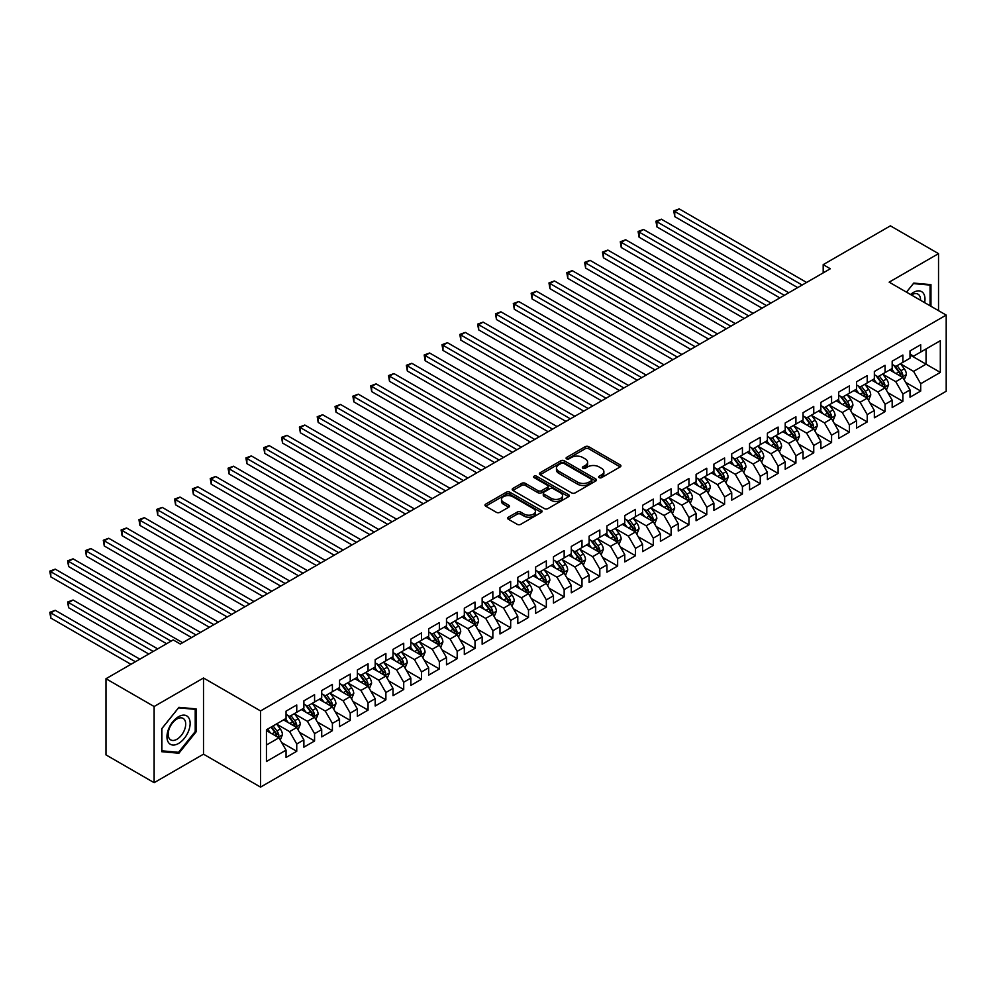 <?xml version="1.0" encoding="UTF-8"?>
<svg xmlns="http://www.w3.org/2000/svg" width="996" height="996" viewBox="0 0 996 996"><rect width="100%" height="100%" fill="white"/><g stroke="black" fill="none" stroke-linecap="round" stroke-linejoin="round"><path stroke-width="1.49" d="M599.144 477.632A1.731 0.996 0 0 0 601.596 477.632L620.197 466.9A2.478 1.432 0 0 0 620.919 465.891A2.478 1.432 0 0 0 620.197 464.883L588.698 446.694A2.478 1.432 0 0 0 585.2 446.694L566.6 457.425A1.731 0.996 0 0 0 566.089 458.135A1.731 0.996 0 0 0 566.6 458.845A1.731 0.996 0 0 0 569.052 458.845L571.455 457.45A7.918 4.569 0 0 1 582.66 457.45L585.287 458.969A7.918 4.569 0 0 1 587.603 462.206A7.918 4.569 0 0 1 585.287 465.431L582.872 466.825A1.731 0.996 0 0 0 582.374 467.535A1.731 0.996 0 0 0 582.872 468.245A1.731 0.996 0 0 0 585.324 468.245L587.727 466.85A7.918 4.569 0 0 1 598.932 466.85L601.559 468.369A7.918 4.569 0 0 1 603.875 471.594A7.918 4.569 0 0 1 601.559 474.831L599.144 476.225A1.731 0.996 0 0 0 598.646 476.922A1.731 0.996 0 0 0 599.144 477.632L599.144 476.225M508.371 517.21A2.478 1.432 0 0 0 507.649 518.219A2.478 1.432 0 0 0 508.371 519.227L517.21 524.332A2.478 1.432 0 0 0 520.709 524.332L541.363 512.417A2.478 1.432 0 0 0 542.085 511.409A2.478 1.432 0 0 0 541.363 510.388L509.865 492.211A2.478 1.432 0 0 0 506.366 492.211L485.712 504.125A2.478 1.432 0 0 0 484.99 505.134A2.478 1.432 0 0 0 485.712 506.155L496.382 512.317A2.478 1.432 0 0 0 499.892 512.317L508.719 507.213A2.478 1.432 0 0 0 509.454 506.205A2.478 1.432 0 0 0 508.719 505.196L503.428 502.133A6.623 3.822 0 0 1 501.486 499.432A6.623 3.822 0 0 1 505.582 495.896A6.623 3.822 0 0 1 512.791 496.73L533.532 508.695A6.623 3.822 0 0 1 535.462 511.409A6.623 3.822 0 0 1 531.378 514.932A6.623 3.822 0 0 1 524.17 514.11L520.709 512.106A2.478 1.432 0 0 0 517.21 512.106L508.371 517.21L508.371 519.227L517.21 514.173L517.21 512.106M154.131 706.513L154.131 782.682L203.508 754.171L203.508 678.002L154.131 706.513L105.987 678.724L173.204 639.918L180.338 644.038L830.315 268.771L823.194 264.65L823.194 272.879M203.508 678.002L260.554 710.932L946.2 315.085L946.2 391.254L260.554 787.101L260.554 710.932M938.531 310.665L938.531 253.644L889.154 282.154L946.2 315.085M938.531 253.644L890.399 225.843L823.194 264.65M571.629 492.92A2.478 1.432 0 0 0 575.128 492.92L595.782 480.993A2.478 1.432 0 0 0 596.504 479.985A2.478 1.432 0 0 0 595.782 478.976L564.284 460.787A2.478 1.432 0 0 0 560.785 460.787L540.131 472.714A2.478 1.432 0 0 0 539.409 473.723A2.478 1.432 0 0 0 540.131 474.731L571.629 492.92M534.79 478.005A1.731 0.996 0 0 1 536.545 478.254L536.545 476.2L568.567 494.688A2.478 1.432 0 0 1 569.301 495.697A2.478 1.432 0 0 1 568.567 496.705L547.925 508.62A2.478 1.432 0 0 1 544.426 508.62L512.928 490.443L521.767 485.376L521.767 483.321L512.928 488.414A2.478 1.432 0 0 0 512.205 489.434A2.478 1.432 0 0 0 512.928 490.443L512.928 488.414M521.767 485.376A2.478 1.432 0 0 1 525.265 485.376L525.265 483.321A2.478 1.432 0 0 0 521.767 483.321M525.265 483.321L538.039 490.692A2.478 1.432 0 0 0 541.538 490.692L547.402 487.305A2.478 1.432 0 0 0 548.124 486.297A2.478 1.432 0 0 0 547.402 485.289L534.093 477.607A1.731 0.996 0 0 1 533.595 476.897A1.731 0.996 0 0 1 534.665 475.976A1.731 0.996 0 0 1 536.545 476.2M910.008 354.912L926.056 364.175L926.056 348.949L940.311 340.719L920.702 352.036L920.702 344.728L910.008 350.903L910.008 358.211L902.874 362.332L902.874 355.024L892.179 361.199L892.179 368.508L885.058 372.616L885.058 365.308L874.351 371.483L874.351 378.791L867.23 382.912L867.23 375.604L856.523 381.779L856.523 389.087L849.401 393.208L849.401 385.9L838.694 392.075L838.694 399.384L831.573 403.505L831.573 396.196L820.878 402.372L820.878 409.68L813.744 413.788L813.744 406.48L803.05 412.655L803.05 419.963L795.916 424.084L795.916 416.776L785.222 422.951L785.222 430.26L778.088 434.38L778.088 427.072L767.393 433.248L767.393 440.556L760.259 444.664L760.259 437.356L749.565 443.531L749.565 450.839L742.431 454.96L742.431 447.652L731.736 453.827L731.736 461.136L724.602 465.257L724.602 457.948L713.908 464.124L713.908 471.432L706.774 475.54L706.774 468.245L696.08 474.42L696.08 481.728L688.946 485.836L688.946 478.528L678.251 484.703L678.251 492.012L671.117 496.133L671.117 488.824L660.423 495L660.423 502.308L653.289 506.429L653.289 499.12L642.594 505.296L642.594 512.604L635.473 516.712L635.473 509.404L624.766 515.579L624.766 522.888L617.645 527.009L617.645 519.7L606.938 525.876L606.938 533.184L599.816 537.305L599.816 529.997L589.122 536.172L589.122 543.48L581.988 547.588L581.988 540.293L571.293 546.468L571.293 553.776L564.159 557.885L564.159 550.576L553.465 556.752L553.465 564.06L546.331 568.181L546.331 560.873L535.636 567.048L535.636 574.356L528.503 578.477L528.503 571.169L517.808 577.344L517.808 584.652L510.674 588.76L510.674 581.452L499.98 587.628L499.98 594.936L492.846 599.057L492.846 591.749L482.151 597.924L482.151 605.232L475.017 609.353L475.017 602.045L464.323 608.22L464.323 615.528L457.189 619.637L457.189 612.341L446.494 618.516L446.494 625.824L439.361 629.933L439.361 622.625L428.666 628.8L428.666 636.108L421.532 640.229L421.532 632.921L410.838 639.096L410.838 646.404L403.716 650.525L403.716 643.217L393.009 649.392L393.009 656.7L385.888 660.809L385.888 653.5L375.181 659.676L375.181 666.984L368.059 671.105L368.059 663.797L357.365 669.972L357.365 677.28L350.231 681.401L350.231 674.093L339.536 680.268L339.536 687.576L332.403 691.685L332.403 684.389L321.708 690.564L321.708 697.872L314.574 701.981L314.574 694.673L303.88 700.848L303.88 708.156L296.746 712.277L296.746 704.969L286.051 711.144L286.051 718.452L266.442 729.769L266.442 761.479L286.051 750.15L278.917 737.799L266.442 730.591M940.311 340.719L940.311 372.417L920.702 383.734L913.581 371.384L900.645 363.926M905.638 382.352L920.702 391.042L920.702 383.734M920.702 391.042L910.008 397.217L910.008 389.909L902.874 394.03L895.753 381.68L882.817 374.222M887.81 392.636L902.874 401.338L902.874 394.03M902.874 401.338L892.179 407.513L892.179 400.205L885.058 404.326L877.924 391.976L865.001 384.506M869.994 402.932L885.058 411.634L885.058 404.326M885.058 411.634L874.351 417.81L874.351 410.501L867.23 414.61L860.096 402.26L847.173 394.802M852.165 413.228L867.23 421.918L867.23 414.61M867.23 421.918L856.523 428.093L856.523 420.785L849.401 424.906L842.267 412.556L829.344 405.098M834.337 423.524L849.401 432.214L849.401 424.906M849.401 432.214L838.694 438.389L838.694 431.081L831.573 435.202L824.439 422.852L811.516 415.382M816.508 433.808L831.573 442.51L831.573 435.202M831.573 442.51L820.878 448.686L820.878 441.377L813.744 445.498L806.611 433.136L793.688 425.678M798.68 444.104L813.744 452.807L813.744 445.498M813.744 452.807L803.05 458.982L803.05 451.674L795.916 455.782L788.782 443.432L775.859 435.974M780.852 454.4L795.916 463.09L795.916 455.782M795.916 463.09L785.222 469.265L785.222 461.957L778.088 466.078L770.954 453.728L758.031 446.27M763.023 464.684L778.088 473.386L778.088 466.078M778.088 473.386L767.393 479.562L767.393 472.253L760.259 476.374L753.125 464.024L740.202 456.554M745.195 474.98L760.259 483.683L760.259 476.374M760.259 483.683L749.565 489.858L749.565 482.55L742.431 486.658L735.297 474.308L722.374 466.85M727.366 485.276L742.431 493.966L742.431 486.658M742.431 493.966L731.736 500.141L731.736 492.833L724.602 496.954L717.469 484.604L704.546 477.146M709.538 495.572L724.602 504.262L724.602 496.954M724.602 504.262L713.908 510.438L713.908 503.129L706.774 507.25L699.64 494.9L686.717 487.43M691.71 505.856L706.774 514.559L706.774 507.25M706.774 514.559L696.08 520.734L696.08 513.426L688.946 517.547L681.824 505.184L668.889 497.726M673.881 516.152L688.946 524.855L688.946 517.547M688.946 524.855L678.251 531.03L678.251 523.722L671.117 527.83L663.996 515.48L651.06 508.022M656.053 526.448L671.117 535.138L671.117 527.83M671.117 535.138L660.423 541.314L660.423 534.005L653.289 538.126L646.167 525.776L633.244 518.318M638.237 536.732L653.289 545.435L653.289 538.126M653.289 545.435L642.594 551.61L642.594 544.302L635.473 548.423L628.339 536.072L615.416 528.602M620.408 547.028L635.473 555.731L635.473 548.423M635.473 555.731L624.766 561.906L624.766 554.598L617.645 558.706L610.511 546.356L597.588 538.898M602.58 557.324L617.645 566.014L617.645 558.706M617.645 566.014L606.938 572.19L606.938 564.881L599.816 569.002L592.682 556.652L579.759 549.194M584.752 567.62L599.816 576.311L599.816 569.002M599.816 576.311L589.122 582.486L589.122 575.178L581.988 579.299L574.854 566.948L561.931 559.478M566.923 577.904L581.988 586.607L581.988 579.299M581.988 586.607L571.293 592.782L571.293 585.474L564.159 589.595L557.025 577.232L544.102 569.774M549.095 588.2L564.159 596.89L564.159 589.595M564.159 596.89L553.465 603.078L553.465 595.77L546.331 599.878L539.197 587.528L526.274 580.07M531.266 598.496L546.331 607.187L546.331 599.878M546.331 607.187L535.636 613.362L535.636 606.054L528.503 610.175L521.369 597.824L508.446 590.367M513.438 608.78L528.503 617.483L528.503 610.175M528.503 617.483L517.808 623.658L517.808 616.35L510.674 620.471L503.54 608.12L490.617 600.65M495.61 619.076L510.674 627.779L510.674 620.471M510.674 627.779L499.98 633.954L499.98 626.646L492.846 630.754L485.712 618.404L472.789 610.946M477.781 629.372L492.846 638.062L492.846 630.754M492.846 638.062L482.151 644.238L482.151 636.93L475.017 641.051L467.883 628.7L454.96 621.243M459.953 639.656L475.017 648.359L475.017 641.051M475.017 648.359L464.323 654.534L464.323 647.226L457.189 651.347L450.068 638.996L437.132 631.526M442.124 649.952L457.189 658.655L457.189 651.347M457.189 658.655L446.494 664.83L446.494 657.522L439.361 661.643L432.239 649.28L419.304 641.822M424.296 660.248L439.361 668.938L439.361 661.643M439.361 668.938L428.666 675.126L428.666 667.818L421.532 671.927L414.411 659.576L401.488 652.119M406.48 670.545L421.532 679.235L421.532 671.927M421.532 679.235L410.838 685.41L410.838 678.102L403.716 682.223L396.582 669.872L383.659 662.415M388.652 680.828L403.716 689.531L403.716 682.223M403.716 689.531L393.009 695.706L393.009 688.398L385.888 692.519L378.754 680.168L365.831 672.698M370.823 691.124L385.888 699.827L385.888 692.519M385.888 699.827L375.181 706.002L375.181 698.694L368.059 702.803L360.925 690.452L348.002 682.995M352.995 701.421L368.059 710.111L368.059 702.803M368.059 710.111L357.365 716.286L357.365 708.978L350.231 713.099L343.097 700.748L330.174 693.291M335.166 711.704L350.231 720.407L350.231 713.099M350.231 720.407L339.536 726.582L339.536 719.274L332.403 723.395L325.269 711.044L312.346 703.574M317.338 722L332.403 730.703L332.403 723.395M332.403 730.703L321.708 736.878L321.708 729.57L314.574 733.691L307.44 721.328L294.517 713.871M299.51 732.297L314.574 740.987L314.574 733.691M314.574 740.987L303.88 747.174L303.88 739.866L296.746 743.975L289.612 731.624L276.689 724.167M281.681 742.593L296.746 751.283L296.746 743.975M296.746 751.283L286.051 757.458L286.051 750.15M286.051 714.331L289.612 716.398L296.746 712.277M266.442 745.008L278.917 737.799M303.88 704.048L307.44 706.102L314.574 701.981M289.612 731.624L296.746 727.503L283.549 719.896M303.88 739.866L296.746 727.503M321.708 693.751L325.269 695.806L332.403 691.685M307.44 721.328L314.574 717.22L301.377 709.6M321.708 729.57L314.574 717.22M339.536 683.455L343.097 685.509L350.231 681.401M325.269 711.044L332.403 706.923L319.206 699.304M339.536 719.274L332.403 706.923M357.365 673.159L360.925 675.226L368.059 671.105M343.097 700.748L350.231 696.627L337.034 689.02M357.365 708.978L350.231 696.627M375.181 662.875L378.754 664.93L385.888 660.809M360.925 690.452L368.059 686.344L354.862 678.724M375.181 698.694L368.059 686.344M393.009 652.579L396.582 654.633L403.716 650.525M378.754 680.168L385.888 676.047L372.691 668.428M393.009 688.398L385.888 676.047M410.838 642.283L414.411 644.35L421.532 640.229M396.582 669.872L403.716 665.751L390.519 658.132M410.838 678.102L403.716 665.751M428.666 631.999L432.239 634.054L439.361 629.933M414.411 659.576L421.532 655.455L408.348 647.848M428.666 667.818L421.532 655.455M446.494 621.703L450.068 623.757L457.189 619.637M432.239 649.28L439.361 645.171L426.176 637.552M446.494 657.522L439.361 645.171M464.323 611.407L467.883 613.461L475.017 609.353M450.068 638.996L457.189 634.875L444.004 627.256M464.323 647.226L457.189 634.875M482.151 601.111L485.712 603.178L492.846 599.057M467.883 628.7L475.017 624.579L461.833 616.972M482.151 636.93L475.017 624.579M499.98 590.827L503.54 592.881L510.674 588.76M485.712 618.404L492.846 614.295L479.661 606.676M499.98 626.646L492.846 614.295M517.808 580.531L521.369 582.585L528.503 578.477M503.54 608.12L510.674 603.999L497.477 596.38M517.808 616.35L510.674 603.999M535.636 570.235L539.197 572.302L546.331 568.181M521.369 597.824L528.503 593.703L515.306 586.084M535.636 606.054L528.503 593.703M553.465 559.951L557.025 562.005L564.159 557.885M539.197 587.528L546.331 583.407L533.134 575.8M553.465 595.77L546.331 583.407M571.293 549.655L574.854 551.709L581.988 547.588M557.025 577.232L564.159 573.123L550.962 565.504M571.293 585.474L564.159 573.123M589.122 539.359L592.682 541.413L599.816 537.305M574.854 566.948L581.988 562.827L568.791 555.208M589.122 575.178L581.988 562.827M606.938 529.063L610.511 531.129L617.645 527.009M592.682 556.652L599.816 552.531L586.619 544.924M606.938 564.881L599.816 552.531M624.766 518.779L628.339 520.833L635.473 516.712M610.511 546.356L617.645 542.247L604.448 534.628M624.766 554.598L617.645 542.247M642.594 508.483L646.167 510.537L653.289 506.429M628.339 536.072L635.473 531.951L622.276 524.332M642.594 544.302L635.473 531.951M660.423 498.187L663.996 500.253L671.117 496.133M646.167 525.776L653.289 521.655L640.104 514.036M660.423 534.005L653.289 521.655M678.251 487.903L681.824 489.957L688.946 485.836M663.996 515.48L671.117 511.359L657.933 503.752M678.251 523.722L671.117 511.359M696.08 477.607L699.64 479.661L706.774 475.54M681.824 505.184L688.946 501.075L675.761 493.456M696.08 513.426L688.946 501.075M713.908 467.311L717.469 469.365L724.602 465.257M699.64 494.9L706.774 490.779L693.59 483.16M713.908 503.129L706.774 490.779M731.736 457.015L735.297 459.081L742.431 454.96M717.469 484.604L724.602 480.483L711.418 472.876M731.736 492.833L724.602 480.483M749.565 446.731L753.125 448.785L760.259 444.664M735.297 474.308L742.431 470.199L729.234 462.58M749.565 482.55L742.431 470.199M767.393 436.435L770.954 438.489L778.088 434.38M753.125 464.024L760.259 459.903L747.062 452.284M767.393 472.253L760.259 459.903M785.222 426.139L788.782 428.205L795.916 424.084M770.954 453.728L778.088 449.607L764.891 441.987M785.222 461.957L778.088 449.607M803.05 415.855L806.611 417.909L813.744 413.788M788.782 443.432L795.916 439.311L782.719 431.704M803.05 451.674L795.916 439.311M820.878 405.559L824.439 407.613L831.573 403.505M806.611 433.136L813.744 429.027L800.547 421.408M820.878 441.377L813.744 429.027M838.694 395.263L842.267 397.317L849.401 393.208M824.439 422.852L831.573 418.731L818.376 411.111M838.694 431.081L831.573 418.731M856.523 384.966L860.096 387.033L867.23 382.912M842.267 412.556L849.401 408.435L836.204 400.828M856.523 420.785L849.401 408.435M874.351 374.683L877.924 376.737L885.058 372.616M860.096 402.26L867.23 398.151L854.033 390.532M874.351 410.501L867.23 398.151M892.179 364.387L895.753 366.441L902.874 362.332M877.924 391.976L885.058 387.855L871.861 380.235M892.179 400.205L885.058 387.855M910.008 354.09L913.581 356.157L920.702 352.036M895.753 381.68L902.874 377.559L889.689 369.939M910.008 389.909L902.874 377.559M105.987 678.724L105.987 754.893L154.131 782.682M203.508 754.171L260.554 787.101M913.581 371.384L926.056 364.175L940.311 372.417M930.961 306.282L930.961 284.632L913.755 283.088L906.472 292.152L913.394 283.599L930.065 285.08L930.065 305.772M196.112 731.823L196.112 708.891L178.906 707.347L161.701 728.748L161.701 751.694L178.906 753.225L196.112 731.823L195.216 731.313M599.841 477.881L601.559 476.885A7.918 4.569 0 0 0 603.875 473.66L603.875 471.594M587.603 462.206L587.603 464.261A7.918 4.569 0 0 1 585.287 467.498L583.569 468.481M620.159 466.925L588.698 448.748A2.478 1.432 0 0 0 585.2 448.748L567.297 459.094M595.745 481.018L564.284 462.841A2.478 1.432 0 0 0 560.785 462.841L540.168 474.743L540.131 472.714M591.412 480.695A1.731 0.996 0 0 0 591.91 479.985A1.731 0.996 0 0 0 591.412 479.275L563.761 463.314A1.731 0.996 0 0 0 561.308 463.314L558.768 464.783A7.918 4.569 0 0 0 556.453 468.008A7.918 4.569 0 0 0 558.768 471.245L577.668 482.151A7.918 4.569 0 0 0 588.873 482.151L591.412 480.695L591.412 482.749A1.731 0.996 0 0 0 591.91 482.039L591.91 479.985M556.453 468.008L556.453 470.075A7.918 4.569 0 0 0 558.768 473.299L558.768 471.245M591.412 482.749L588.873 484.218A7.918 4.569 0 0 1 577.668 484.218L558.768 473.299M525.265 485.376L538.039 492.746A2.478 1.432 0 0 0 541.538 492.746L547.402 489.372A2.478 1.432 0 0 0 548.124 488.351L548.124 486.297M536.545 478.254L568.542 496.718M551.286 498.349A6.623 3.822 0 0 0 558.507 499.17A6.623 3.822 0 0 0 562.591 495.647A6.623 3.822 0 0 0 560.648 492.945L553.34 488.725A2.478 1.432 0 0 0 549.842 488.725L543.99 492.111A2.478 1.432 0 0 0 543.256 493.12A2.478 1.432 0 0 0 543.99 494.128L551.286 498.349L551.286 500.403A6.623 3.822 0 0 0 558.507 501.237A6.623 3.822 0 0 0 562.591 497.701L562.591 495.647M543.256 493.12L543.256 495.174A2.478 1.432 0 0 0 543.99 496.182L543.99 494.128M551.286 500.403L543.99 496.182M535.462 511.409L535.462 513.463A6.623 3.822 0 0 1 531.378 516.999A6.623 3.822 0 0 1 524.17 516.165L520.709 514.173A2.478 1.432 0 0 0 517.21 514.173M501.486 499.432L501.486 501.486A6.623 3.822 0 0 0 503.428 504.188L503.428 502.133M508.719 505.196L508.719 507.213L503.428 504.188M541.326 512.43L509.865 494.265A2.478 1.432 0 0 0 506.366 494.265L485.749 506.167L485.712 504.125M177.089 752.179L178.906 753.225M904.194 379.85L906.41 374.459A6.686 3.86 -120 0 0 904.281 368.769L900.484 363.702M894.458 372.703L891.569 368.856M674.74 257.79L762.04 308.187L639.083 237.197L639.083 232.056L643.541 229.478L770.954 303.045M901.617 376.837L902.799 374.733A6.686 3.86 -120 0 0 900.894 370.724L897.097 365.669M894.943 365.98L899.612 372.218A3.399 1.967 60 0 1 900.235 373.251L902.799 374.733M893.761 365.295L898.753 371.956A6.686 3.86 60 0 1 900.658 375.978L900.795 376.364M802.154 285.03L674.74 211.463L679.197 208.899L806.611 282.453M797.696 287.607L674.74 216.618L674.74 211.463L673.757 210.903L679.197 208.899M674.74 216.618L673.757 210.903M886.365 390.133L888.581 384.742A6.686 3.86 -120 0 0 886.452 379.053L882.668 373.998M876.629 382.987L873.753 379.152M656.912 268.073L744.211 318.483L621.255 247.494L621.255 242.352L625.712 239.775L753.125 313.329M883.788 387.133L884.971 385.029A6.686 3.86 -120 0 0 883.066 381.007L879.269 375.953M877.115 376.276L881.796 382.514A3.399 1.967 60 0 1 882.406 383.547L884.971 385.029M875.932 375.592L880.925 382.252A6.686 3.86 60 0 1 882.83 386.261L882.966 386.647M868.549 400.429L870.753 395.039A6.686 3.86 -120 0 0 868.624 389.349L864.839 384.294M858.801 393.283L855.925 389.436M639.083 278.37L726.383 328.78L603.427 257.79L603.427 252.635L607.884 250.071L735.297 323.625M865.96 397.416L867.143 395.325A6.686 3.86 -120 0 0 865.238 391.304L861.453 386.249M859.287 386.56L863.968 392.81A3.399 1.967 60 0 1 864.578 393.843L867.143 395.325M858.116 385.888L863.096 392.536A6.686 3.86 60 0 1 865.001 396.557L865.138 396.943M784.325 295.326L656.912 221.759L661.369 219.195L788.782 292.749M779.868 297.891L656.912 226.914L656.912 221.759L655.928 221.199L661.369 219.195M656.912 226.914L655.928 221.199M766.497 305.61L638.1 231.483L643.541 229.478M639.083 237.197L638.1 231.483M924.624 302.635A16.384 9.462 120 0 0 923.429 293.334A16.384 9.462 120 0 0 910.543 294.505M920.541 300.269A12.413 7.159 120 0 0 919.37 295.426A12.413 7.159 120 0 0 917.976 294.144A12.413 7.159 120 0 0 911.39 294.99M928.957 284.445L930.065 285.08M168.511 742.568A16.384 9.462 120 0 0 184.347 738.322A16.384 9.462 120 0 0 188.58 717.593A16.384 9.462 120 0 0 172.756 721.839A16.384 9.462 120 0 0 168.511 742.568M169.332 738.596A12.413 7.159 120 0 0 170.727 739.891A12.413 7.159 120 0 0 182.268 734.102A12.413 7.159 120 0 0 184.521 719.697A12.413 7.159 120 0 0 183.127 718.402A12.413 7.159 120 0 0 171.586 724.192A12.413 7.159 120 0 0 169.332 738.596M178.545 707.857L195.216 709.351L195.216 731.574L178.545 752.304L161.887 750.822L161.887 728.599L178.545 707.857M194.108 708.704L195.216 709.351M850.721 410.726L852.925 405.335A6.686 3.86 -120 0 0 850.796 399.645L847.011 394.59M840.973 403.579L838.097 399.732M621.255 288.666L708.554 339.063L585.598 268.073L585.598 262.932L590.055 260.354L717.469 333.921M848.144 407.713L849.314 405.621A6.686 3.86 -120 0 0 847.409 401.6L843.624 396.545M841.458 396.856L846.139 403.106A3.399 1.967 60 0 1 846.749 404.139L849.314 405.621M840.288 396.184L845.268 402.832A6.686 3.86 60 0 1 847.185 406.854L847.31 407.24M832.893 421.022L835.096 415.618A6.686 3.86 -120 0 0 832.967 409.929L829.182 404.874M823.144 413.863L820.268 410.028M603.427 298.962L690.726 349.359L567.782 278.37L567.782 273.228L572.239 270.651L699.64 344.218M830.315 418.009L831.486 415.905A6.686 3.86 -120 0 0 829.581 411.883L825.796 406.829M823.63 407.152L828.311 413.39A3.399 1.967 60 0 1 828.921 414.423L831.486 415.905M822.459 406.468L827.439 413.128A6.686 3.86 60 0 1 829.357 417.137L829.494 417.536M748.668 315.906L620.284 241.779L625.712 239.775M621.255 247.494L620.284 241.779M730.84 326.202L602.456 252.075L607.884 250.071M603.427 257.79L602.456 252.075M815.064 431.305L817.268 425.915A6.686 3.86 -120 0 0 815.139 420.225L811.354 415.17M805.316 424.159L802.44 420.312M585.598 309.246L672.91 359.656L549.954 288.666L549.954 283.511L554.411 280.947L681.824 354.501M812.487 428.292L813.67 426.201A6.686 3.86 -120 0 0 811.752 422.18L807.968 417.125M805.801 417.436L810.483 423.686A3.399 1.967 60 0 1 811.105 424.719L813.67 426.201M804.631 416.764L809.611 423.412A6.686 3.86 60 0 1 811.528 427.433L811.665 427.819M713.012 336.499L584.627 262.371L590.055 260.354M585.598 268.073L584.627 262.371M797.236 441.602L799.439 436.211A6.686 3.86 -120 0 0 797.31 430.521L793.526 425.466M787.487 434.455L784.611 430.608M567.782 319.542L655.082 369.939L532.125 298.962L532.125 293.808L536.583 291.243L663.996 364.797M794.659 438.589L795.841 436.497A6.686 3.86 -120 0 0 793.924 432.476L790.139 427.421M787.973 427.732L792.654 433.982A3.399 1.967 60 0 1 793.277 435.015L795.841 436.497M786.803 427.06L791.783 433.708A6.686 3.86 60 0 1 793.7 437.73L793.837 438.115M695.183 346.782L566.799 272.655L572.239 270.651M567.782 278.37L566.799 272.655M779.407 451.898L781.611 446.507A6.686 3.86 -120 0 0 779.482 440.817L775.697 435.75M769.659 444.751L766.783 440.904M549.954 329.838L637.253 380.235L514.297 309.246L514.297 304.104L518.754 301.527L646.167 375.094M776.83 448.885L778.013 446.781A6.686 3.86 -120 0 0 776.096 442.772L772.311 437.717M770.145 438.028L774.826 444.266A3.399 1.967 60 0 1 775.448 445.299L778.013 446.781M768.974 437.344L773.954 444.004A6.686 3.86 60 0 1 775.872 448.026L776.009 448.412M677.367 357.078L548.97 282.951L554.411 280.947M549.954 288.666L548.97 282.951M761.579 462.181L763.783 456.791A6.686 3.86 -120 0 0 761.654 451.101L757.869 446.046M751.831 455.035L748.955 451.2M532.125 340.122L619.425 390.532L496.469 319.542L496.469 314.4L500.926 311.823L628.339 385.377M759.002 459.181L760.185 457.077A6.686 3.86 -120 0 0 758.267 453.055L754.482 448.001M752.316 448.325L756.997 454.562A3.399 1.967 60 0 1 757.62 455.595L760.185 457.077M751.146 447.64L756.126 454.3A6.686 3.86 60 0 1 758.043 458.309L758.18 458.695M659.539 367.375L531.142 293.247L536.583 291.243M532.125 298.962L531.142 293.247M743.751 472.478L745.967 467.087A6.686 3.86 -120 0 0 743.825 461.397L740.04 456.342M734.002 465.331L731.126 461.484M514.297 350.418L601.596 400.828L478.64 329.838L478.64 324.684L483.097 322.119L610.511 395.673M741.173 469.465L742.356 467.373A6.686 3.86 -120 0 0 740.439 463.352L736.654 458.297M734.488 458.608L739.169 464.858A3.399 1.967 60 0 1 739.791 465.891L742.356 467.373M733.317 457.936L738.297 464.584A6.686 3.86 60 0 1 740.215 468.606L740.352 468.992M641.71 377.658L513.314 303.531L518.754 301.527M514.297 309.246L513.314 303.531M725.922 482.774L728.138 477.383A6.686 3.86 -120 0 0 725.997 471.693L722.212 466.638M716.174 475.627L713.298 471.78M496.469 360.714L583.768 411.111L460.812 340.122L460.812 334.98L465.269 332.403L592.682 405.97M723.345 479.761L724.528 477.669A6.686 3.86 -120 0 0 722.61 473.648L718.826 468.593M716.672 468.904L721.341 475.154A3.399 1.967 60 0 1 721.963 476.188L724.528 477.669M715.489 468.232L720.469 474.88A6.686 3.86 60 0 1 722.386 478.902L722.523 479.288M623.882 387.954L495.485 313.827L500.926 311.823M496.469 319.542L495.485 313.827M708.094 493.07L710.31 487.667A6.686 3.86 -120 0 0 708.168 481.977L704.384 476.922M698.358 485.911L695.469 482.076M478.64 371.01L565.94 421.408L442.983 350.418L442.983 345.276L447.441 342.699L574.854 416.266M705.517 490.057L706.699 487.953A6.686 3.86 -120 0 0 704.782 483.932L700.997 478.877M698.843 479.201L703.512 485.438A3.399 1.967 60 0 1 704.135 486.471L706.699 487.953M697.661 478.516L702.653 485.177A6.686 3.86 60 0 1 704.558 489.185L704.695 489.584M606.054 398.251L477.657 324.123L483.097 322.119M478.64 329.838L477.657 324.123M690.265 503.354L692.481 497.963A6.686 3.86 -120 0 0 690.353 492.273L686.555 487.218M680.529 496.207L677.641 492.36M460.812 381.294L548.111 431.704L425.155 360.714L425.155 355.56L429.612 352.995L557.025 426.549M687.688 500.341L688.871 498.249A6.686 3.86 -120 0 0 686.954 494.228L683.169 489.173M681.015 489.484L685.684 495.734A3.399 1.967 60 0 1 686.306 496.767L688.871 498.249M679.832 488.812L684.825 495.46A6.686 3.86 60 0 1 686.73 499.482L686.867 499.868M588.225 408.547L459.828 334.419L465.269 332.403M460.812 340.122L459.828 334.419M672.437 513.65L674.653 508.259A6.686 3.86 -120 0 0 672.524 502.569L668.727 497.514M662.701 506.503L659.813 502.656M442.983 391.59L530.283 441.987L407.327 371.01L407.327 365.856L411.784 363.291L539.197 436.846M669.86 510.637L671.043 508.545A6.686 3.86 -120 0 0 669.138 504.524L665.34 499.469M663.187 499.78L667.855 506.03A3.399 1.967 60 0 1 668.478 507.064L671.043 508.545M662.004 499.108L666.996 505.756A6.686 3.86 60 0 1 668.901 509.778L669.038 510.164M570.397 418.83L442 344.703L447.441 342.699M442.983 350.418L442 344.703M654.609 523.946L656.825 518.555A6.686 3.86 -120 0 0 654.696 512.865L650.911 507.798M644.873 516.8L641.997 512.952M425.155 401.886L512.454 452.284L389.498 381.294L389.498 376.152L393.955 373.575L521.369 447.142M652.031 520.933L653.214 518.829A6.686 3.86 -120 0 0 651.309 514.82L647.512 509.765M645.358 510.077L650.039 516.314A3.399 1.967 60 0 1 650.649 517.347L653.214 518.829M644.175 509.392L649.168 516.053A6.686 3.86 60 0 1 651.073 520.074L651.21 520.46M552.568 429.127L424.172 354.999L429.612 352.995M425.155 360.714L424.172 354.999M636.793 534.23L638.996 528.839A6.686 3.86 -120 0 0 636.867 523.149L633.083 518.094M627.044 527.083L624.168 523.249M407.327 412.17L494.626 462.58L371.67 391.59L371.67 386.448L376.127 383.871L503.54 457.425M634.203 531.229L635.386 529.125A6.686 3.86 -120 0 0 633.481 525.104L629.696 520.049M627.53 520.373L632.211 526.61A3.399 1.967 60 0 1 632.821 527.643L635.386 529.125M626.36 519.688L631.34 526.349A6.686 3.86 60 0 1 633.244 530.358L633.381 530.744M534.74 439.423L406.343 365.295L411.784 363.291M407.327 371.01L406.343 365.295M618.964 544.526L621.168 539.135A6.686 3.86 -120 0 0 619.039 533.445L615.254 528.39M609.216 537.379L606.34 533.532M389.498 422.466L476.798 472.876L353.841 401.886L353.841 396.732L358.299 394.167L485.712 467.722M616.387 541.513L617.557 539.421A6.686 3.86 -120 0 0 615.653 535.4L611.868 530.345M609.701 530.656L614.383 536.906A3.399 1.967 60 0 1 614.993 537.94L617.557 539.421M608.531 529.984L613.511 536.632A6.686 3.86 60 0 1 615.428 540.654L615.553 541.04M516.912 449.706L388.527 375.579L393.955 373.575M389.498 381.294L388.527 375.579M601.136 554.822L603.339 549.431A6.686 3.86 -120 0 0 601.211 543.741L597.426 538.687M591.387 547.676L588.512 543.828M371.67 432.762L458.969 483.16L336.026 412.17L336.026 407.028L340.483 404.451L467.883 478.018M598.559 551.809L599.729 549.717A6.686 3.86 -120 0 0 597.824 545.696L594.039 540.641M591.873 540.953L596.554 547.202A3.399 1.967 60 0 1 597.164 548.236L599.729 549.717M590.703 540.28L595.683 546.929A6.686 3.86 60 0 1 597.6 550.95L597.725 551.336M499.083 460.003L370.699 385.875L376.127 383.871M371.67 391.59L370.699 385.875M583.307 565.118L585.511 559.715A6.686 3.86 -120 0 0 583.382 554.025L579.597 548.97M573.559 557.959L570.683 554.125M353.841 443.058L441.153 493.456L318.197 422.466L318.197 417.324L322.654 414.747L450.068 488.314M580.73 562.105L581.913 560.001A6.686 3.86 -120 0 0 579.996 555.98L576.211 550.925M574.045 551.249L578.726 557.486A3.399 1.967 60 0 1 579.348 558.519L581.913 560.001M572.874 550.564L577.854 557.225A6.686 3.86 60 0 1 579.772 561.234L579.909 561.632M481.255 470.299L352.87 396.171L358.299 394.167M353.841 401.886L352.87 396.171M565.479 575.402L567.683 570.011A6.686 3.86 -120 0 0 565.554 564.321L561.769 559.266M555.731 568.255L552.855 564.408M336.026 453.342L423.325 503.752L300.369 432.762L300.369 427.608L304.826 425.043L432.239 498.598M562.902 572.389L564.085 570.297A6.686 3.86 -120 0 0 562.167 566.276L558.383 561.221M556.216 561.532L560.897 567.782A3.399 1.967 60 0 1 561.52 568.816L564.085 570.297M555.046 560.86L560.026 567.508A6.686 3.86 60 0 1 561.943 571.53L562.08 571.916M463.426 480.595L335.042 406.468L340.483 404.451M336.026 412.17L335.042 406.468M547.651 585.698L549.854 580.307A6.686 3.86 -120 0 0 547.725 574.617L543.941 569.563M537.902 578.552L535.026 574.704M318.197 463.638L405.497 514.036L282.54 443.058L282.54 437.904L286.997 435.339L414.411 508.894M545.073 582.685L546.256 580.593A6.686 3.86 -120 0 0 544.339 576.572L540.554 571.517M538.388 571.829L543.069 578.078A3.399 1.967 60 0 1 543.692 579.112L546.256 580.593M537.218 571.156L542.197 577.805A6.686 3.86 60 0 1 544.115 581.826L544.252 582.212M445.61 490.879L317.214 416.751L322.654 414.747M318.197 422.466L317.214 416.751M529.822 595.994L532.026 590.591A6.686 3.86 -120 0 0 529.897 584.913L526.112 579.846M520.074 588.848L517.198 585.001M300.369 473.934L387.668 524.332L264.712 453.342L264.712 448.2L269.169 445.623L396.582 519.19M527.245 592.981L528.428 590.877A6.686 3.86 -120 0 0 526.51 586.868L522.726 581.813M520.559 582.125L525.241 588.362A3.399 1.967 60 0 1 525.863 589.395L528.428 590.877M519.389 581.44L524.369 588.101A6.686 3.86 60 0 1 526.286 592.122L526.423 592.508M427.782 501.175L299.385 427.047L304.826 425.043M300.369 432.762L299.385 427.047M511.994 606.278L514.21 600.887A6.686 3.86 -120 0 0 512.069 595.197L508.284 590.142M502.245 599.131L499.37 595.297M282.54 484.218L369.84 534.628L246.884 463.638L246.884 458.496L251.341 455.919L378.754 529.474M509.417 603.277L510.599 601.173A6.686 3.86 -120 0 0 508.682 597.152L504.897 592.097M502.731 592.421L507.412 598.658A3.399 1.967 60 0 1 508.035 599.692L510.599 601.173M501.561 591.736L506.541 598.397A6.686 3.86 60 0 1 508.458 602.406L508.595 602.792M409.954 511.471L281.557 437.344L286.997 435.339M282.54 443.058L281.557 437.344M494.165 616.574L496.382 611.183A6.686 3.86 -120 0 0 494.24 605.493L490.455 600.439M484.417 609.428L481.541 605.58M264.712 494.514L352.011 544.924L229.055 473.934L229.055 468.78L233.512 466.215L360.925 539.77M491.588 613.561L492.771 611.469A6.686 3.86 -120 0 0 490.854 607.448L487.069 602.393M484.915 602.705L489.584 608.954A3.399 1.967 60 0 1 490.206 609.988L492.771 611.469M483.732 602.032L488.712 608.681A6.686 3.86 60 0 1 490.63 612.702L490.767 613.088M392.125 521.755L263.728 447.627L269.169 445.623M264.712 453.342L263.728 447.627M476.337 626.87L478.553 621.479A6.686 3.86 -120 0 0 476.412 615.789L472.627 610.735M466.601 619.724L463.713 615.877M246.884 504.81L334.183 555.208L211.227 484.218L211.227 479.076L215.684 476.499L343.097 550.066M473.76 623.857L474.943 621.765A6.686 3.86 -120 0 0 473.025 617.744L469.24 612.689M467.087 613.001L471.755 619.251A3.399 1.967 60 0 1 472.378 620.284L474.943 621.765M465.904 612.328L470.896 618.977A6.686 3.86 60 0 1 472.801 622.998L472.938 623.384M374.297 532.051L245.9 457.923L251.341 455.919M246.884 463.638L245.9 457.923M458.509 637.166L460.725 631.763A6.686 3.86 -120 0 0 458.596 626.073L454.799 621.018M448.773 630.007L445.884 626.173M229.055 515.106L316.355 565.504L193.398 494.514L193.398 489.372L197.855 486.795L325.269 560.362M455.931 634.153L457.114 632.049A6.686 3.86 -120 0 0 455.197 628.028L451.412 622.973M449.258 623.297L453.927 629.534A3.399 1.967 60 0 1 454.55 630.568L457.114 632.049M448.076 622.612L453.068 629.273A6.686 3.86 60 0 1 454.973 633.282L455.11 633.68M356.468 542.347L228.072 468.22L233.512 466.215M229.055 473.934L228.072 468.22M440.68 647.45L442.896 642.059A6.686 3.86 -120 0 0 440.767 636.369L436.97 631.315M430.944 640.303L428.056 636.456M211.227 525.39L298.526 575.8L175.57 504.81L175.57 499.656L180.027 497.091L307.44 570.646M438.103 644.437L439.286 642.345A6.686 3.86 -120 0 0 437.381 638.324L433.584 633.269M431.43 633.581L436.099 639.83A3.399 1.967 60 0 1 436.721 640.864L439.286 642.345M430.247 632.908L435.24 639.557A6.686 3.86 60 0 1 437.144 643.578L437.281 643.964M338.64 552.643L210.243 478.516L215.684 476.499M211.227 484.218L210.243 478.516M422.852 657.746L425.068 652.355A6.686 3.86 -120 0 0 422.939 646.665L419.142 641.611M413.116 650.6L410.24 646.753M193.398 535.686L280.698 586.084L157.742 515.106L157.742 509.952L162.199 507.387L289.612 580.942M420.275 654.733L421.457 652.641A6.686 3.86 -120 0 0 419.553 648.62L415.755 643.565M413.601 643.877L418.283 650.127A3.399 1.967 60 0 1 418.893 651.16L421.457 652.641M412.419 643.204L417.411 649.853A6.686 3.86 60 0 1 419.316 653.874L419.453 654.26M320.812 562.927L192.415 488.799L197.855 486.795M193.398 494.514L192.415 488.799M405.036 668.042L407.24 662.639A6.686 3.86 -120 0 0 405.111 656.962L401.326 651.894M395.288 660.883L392.412 657.049M175.57 545.982L262.869 596.38L139.913 525.39L139.913 520.248L144.37 517.671L271.784 591.238M402.446 665.029L403.629 662.925A6.686 3.86 -120 0 0 401.724 658.916L397.939 653.862M395.773 654.173L400.454 660.41A3.399 1.967 60 0 1 401.064 661.444L403.629 662.925M394.59 653.488L399.583 660.149A6.686 3.86 60 0 1 401.488 664.17L401.625 664.556M302.983 573.223L174.586 499.096L180.027 497.091M175.57 504.81L174.586 499.096M387.207 678.326L389.411 672.935A6.686 3.86 -120 0 0 387.282 667.245L383.497 662.191M377.459 671.18L374.583 667.345M157.742 556.266L245.041 606.676L122.085 535.686L122.085 530.544L126.542 527.967L253.955 601.522M384.63 675.325L385.801 673.221A6.686 3.86 -120 0 0 383.896 669.2L380.111 664.145M377.945 664.469L382.626 670.706A3.399 1.967 60 0 1 383.236 671.74L385.801 673.221M376.774 663.784L381.754 670.445A6.686 3.86 60 0 1 383.672 674.454L383.796 674.84M285.155 583.519L156.77 509.392L162.199 507.387M157.742 515.106L156.77 509.392M369.379 688.622L371.583 683.231A6.686 3.86 -120 0 0 369.454 677.541L365.669 672.487M359.631 681.476L356.755 677.629M139.913 566.562L227.213 616.972L104.269 545.982L104.269 540.828L108.726 538.263L236.127 611.818M366.802 685.609L367.972 683.517A6.686 3.86 -120 0 0 366.067 679.496L362.283 674.441M360.116 674.753L364.797 681.003A3.399 1.967 60 0 1 365.408 682.036L367.972 683.517M358.946 674.08L363.926 680.729A6.686 3.86 60 0 1 365.843 684.75L365.968 685.136M267.326 593.803L138.942 519.675L144.37 517.671M139.913 525.39L138.942 519.675M351.551 698.918L353.754 693.527A6.686 3.86 -120 0 0 351.625 687.838L347.841 682.783M341.802 691.772L338.926 687.925M122.085 576.858L209.397 627.256L86.44 556.266L86.44 551.124L90.897 548.547L218.311 622.114M348.974 695.905L350.156 693.814A6.686 3.86 -120 0 0 348.239 689.792L344.454 684.738M342.288 685.049L346.969 691.299A3.399 1.967 60 0 1 347.579 692.332L350.156 693.814M341.118 684.377L346.098 691.025A6.686 3.86 60 0 1 348.015 695.046L348.152 695.432M249.498 604.099L121.114 529.972L126.542 527.967M122.085 535.686L121.114 529.972M333.722 709.214L335.926 703.811A6.686 3.86 -120 0 0 333.797 698.121L330.012 693.067M323.974 702.056L321.098 698.221M104.269 587.154L191.568 637.552L68.612 566.562L68.612 561.42L73.069 558.843L200.482 632.41M331.145 706.201L332.328 704.097A6.686 3.86 -120 0 0 330.411 700.076L326.626 695.021M324.459 695.345L329.141 701.582A3.399 1.967 60 0 1 329.763 702.616L332.328 704.097M323.289 694.66L328.269 701.321A6.686 3.86 60 0 1 330.186 705.33L330.323 705.728M231.67 614.395L103.285 540.268L108.726 538.263M104.269 545.982L103.285 540.268M315.894 719.498L318.098 714.107A6.686 3.86 -120 0 0 315.969 708.417L312.184 703.363M306.146 712.352L303.27 708.505M86.44 597.438L166.606 643.727L50.784 576.858L50.784 571.704L55.241 569.139L182.654 642.694M313.317 716.485L314.499 714.393A6.686 3.86 -120 0 0 312.582 710.372L308.797 705.317M306.631 705.629L311.312 711.879A3.399 1.967 60 0 1 311.935 712.912L314.499 714.393M305.461 704.956L310.441 711.605A6.686 3.86 60 0 1 312.358 715.626L312.495 716.012M213.854 624.691L85.457 550.564L90.897 548.547M86.44 556.266L85.457 550.564M298.065 729.794L300.269 724.403A6.686 3.86 -120 0 0 298.14 718.714L294.355 713.659M288.317 722.648L285.441 718.801M157.692 648.869L73.069 600.015L68.612 602.592L68.612 607.734L148.778 654.023M295.488 726.781L296.671 724.69A6.686 3.86 -120 0 0 294.754 720.668L290.969 715.614M288.803 715.925L293.484 722.175A3.399 1.967 60 0 1 294.106 723.208L296.671 724.69M287.632 715.253L292.612 721.901A6.686 3.86 60 0 1 294.53 725.922L294.667 726.308M68.612 607.734L67.628 602.02L153.235 651.446M67.628 602.02L73.069 600.015M196.025 634.975L67.628 560.848L73.069 558.843M68.612 566.562L67.628 560.848M280.237 740.09L282.453 734.687A6.686 3.86 -120 0 0 280.312 729.01L276.527 723.943M270.489 732.932L267.613 729.097M139.863 659.165L55.241 610.311L50.784 612.876L50.784 618.03L130.949 664.307M277.66 737.077L278.843 734.973A6.686 3.86 -120 0 0 276.925 730.964L273.141 725.91M271.472 726.868L275.655 732.458A3.399 1.967 60 0 1 276.278 733.492L278.843 734.973M270.999 727.142L274.784 732.197A6.686 3.86 60 0 1 276.701 736.218L276.838 736.604M50.784 618.03L49.8 612.316L135.406 661.742M49.8 612.316L55.241 610.311M171.063 641.15L49.8 571.144L55.241 569.139M50.784 576.858L49.8 571.144M601.559 476.885L601.559 474.831M582.872 468.245L582.872 466.825M585.287 467.498L585.287 465.431M566.6 458.845L566.6 457.425M585.2 448.748L585.2 446.694M588.698 448.748L588.698 446.694M620.197 466.9L620.197 464.883M560.785 462.841L560.785 460.787M564.284 462.841L564.284 460.787M595.782 480.993L595.782 478.976M577.668 484.218L577.668 482.151M588.873 484.218L588.873 482.151M538.039 492.746L538.039 490.692M541.538 492.746L541.538 490.692M547.402 489.372L547.402 487.305M568.567 496.705L568.567 494.688M520.709 514.173L520.709 512.106M524.17 516.165L524.17 514.11M506.366 494.265L506.366 492.211M509.865 494.265L509.865 492.211M541.363 512.417L541.363 510.388M902.04 377.073L906.36 374.583M900.894 370.724L904.281 368.769M895.964 373.562L898.753 371.956M884.211 387.369L888.532 384.879M883.066 381.007L886.452 379.053M878.136 383.858L880.925 382.252M866.383 397.665L870.716 395.163M865.238 391.304L868.624 389.349M860.307 394.155L863.096 392.536M848.555 407.949L852.887 405.459M847.409 401.6L850.796 399.645M842.479 404.438L845.268 402.832M830.726 418.245L835.059 415.755M829.581 411.883L832.967 409.929M824.651 414.734L827.439 413.128M812.91 428.541L817.23 426.039M811.752 422.18L815.139 420.225M806.822 425.031L809.611 423.412M795.082 438.838L799.402 436.335M793.924 432.476L797.31 430.521M788.994 435.327L791.783 433.708M777.254 449.121L781.574 446.631M776.096 442.772L779.482 440.817M771.165 445.61L773.954 444.004M759.425 459.417L763.745 456.927M758.267 453.055L761.654 451.101M753.337 455.907L756.126 454.3M741.597 469.714L745.917 467.211M740.439 463.352L743.825 461.397M735.509 466.203L738.297 464.584M723.768 479.997L728.088 477.507M722.61 473.648L725.997 471.693M717.68 476.486L720.469 474.88M705.94 490.293L710.26 487.803M704.782 483.932L708.168 481.977M699.852 486.783L702.653 485.177M688.112 500.59L692.432 498.087M686.954 494.228L690.353 492.273M682.023 497.079L684.825 495.46M670.283 510.886L674.603 508.383M669.138 504.524L672.524 502.569M664.208 507.375L666.996 505.756M652.455 521.169L656.775 518.679M651.309 514.82L654.696 512.865M646.379 517.659L649.168 516.053M634.626 531.466L638.959 528.976M633.481 525.104L636.867 523.149M628.551 527.955L631.34 526.349M616.798 541.762L621.13 539.259M615.653 535.4L619.039 533.445M610.722 538.251L613.511 536.632M598.97 552.045L603.302 549.555M597.824 545.696L601.211 543.741M592.894 548.535L595.683 546.929M581.141 562.342L585.474 559.852M579.996 555.98L583.382 554.025M575.066 558.831L577.854 557.225M563.325 572.638L567.645 570.135M562.167 566.276L565.554 564.321M557.237 569.127L560.026 567.508M545.497 582.934L549.817 580.431M544.339 576.572L547.725 574.617M539.409 579.423L542.197 577.805M527.668 593.218L531.989 590.728M526.51 586.868L529.897 584.913M521.58 589.707L524.369 588.101M509.84 603.514L514.16 601.024M508.682 597.152L512.069 595.197M503.752 600.003L506.541 598.397M492.012 613.81L496.332 611.307M490.854 607.448L494.24 605.493M485.924 610.299L488.712 608.681M474.183 624.094L478.503 621.604M473.025 617.744L476.412 615.789M468.095 620.583L470.896 618.977M456.355 634.39L460.675 631.9M455.197 628.028L458.596 626.073M450.267 630.879L453.068 629.273M438.526 644.686L442.847 642.183M437.381 638.324L440.767 636.369M432.451 641.175L435.24 639.557M420.698 654.982L425.018 652.48M419.553 648.62L422.939 646.665M414.622 651.471L417.411 649.853M402.87 665.266L407.19 662.776M401.724 658.916L405.111 656.962M396.794 661.755L399.583 660.149M385.041 675.562L389.374 673.072M383.896 669.2L387.282 667.245M378.966 672.051L381.754 670.445M367.213 685.858L371.545 683.356M366.067 679.496L369.454 677.541M361.137 682.347L363.926 680.729M349.384 696.142L353.717 693.652M348.239 689.792L351.625 687.838M343.309 692.631L346.098 691.025M331.568 706.438L335.889 703.948M330.411 700.076L333.797 698.121M325.48 702.927L328.269 701.321M313.74 716.734L318.06 714.232M312.582 710.372L315.969 708.417M307.652 713.223L310.441 711.605M295.912 727.03L300.232 724.528M294.754 720.668L298.14 718.714M289.824 723.519L292.612 721.901M278.083 737.314L282.403 734.824M276.925 730.964L280.312 729.01M271.995 733.803L274.784 732.197"/></g></svg>
